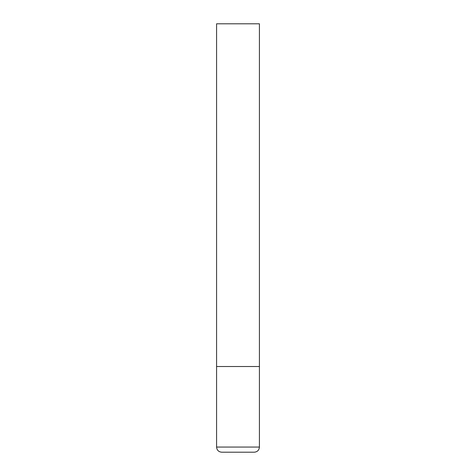 <?xml version="1.0" encoding="UTF-8"?>
<svg xmlns="http://www.w3.org/2000/svg" width="476" height="476" viewBox="0 0 476 476"><rect width="100%" height="100%" fill="white"/><g stroke="black" fill="none" stroke-linecap="round" stroke-linejoin="round"><path stroke-width="0.71" d="M259.42 447.059L259.42 366.52L216.58 366.52L259.42 366.52L259.42 23.8L216.58 23.8L216.58 447.059C216.883 450.183 218.597 451.897 221.721 452.2L254.279 452.2C257.403 451.897 259.117 450.183 259.42 447.059L216.58 447.059"/></g></svg>

